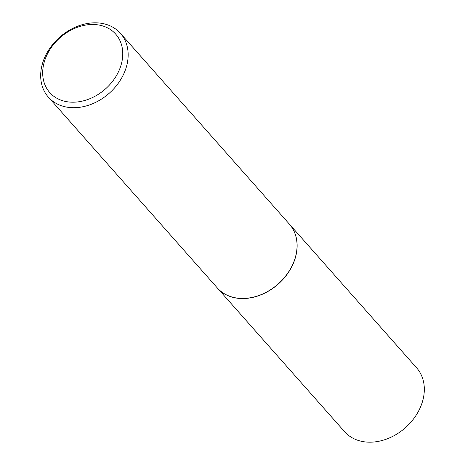 <?xml version="1.0" encoding="UTF-8"?>
<svg xmlns="http://www.w3.org/2000/svg" width="465" height="465" viewBox="0 0 465 465"><rect width="100%" height="100%" fill="white"/><g stroke="black" fill="none" stroke-linecap="round" stroke-linejoin="round"><path stroke-width="0.7" d="M217.324 287.963A48.128 37.403 -41.5 0 0 217.364 288.009L344.548 431.642A48.128 37.403 -41.5 0 0 388.612 438.28A48.128 37.403 -41.5 0 0 423.138 399.127A48.128 37.403 -41.5 0 0 416.611 367.832L289.433 224.2A48.128 37.403 -41.5 0 0 289.393 224.147M217.364 288.009A48.128 37.403 -41.5 0 0 261.435 294.647A48.128 37.403 -41.5 0 0 295.955 255.488A48.128 37.403 -41.5 0 0 289.433 224.2M48.389 97.168L217.283 287.911A48.128 37.403 -41.5 0 0 261.347 294.548A48.128 37.403 -41.5 0 0 295.868 255.395A48.128 37.403 -41.5 0 0 289.346 224.101L120.452 33.358A48.128 37.403 -41.5 0 0 76.388 26.72A48.128 37.403 -41.5 0 0 41.862 65.873A48.128 37.403 -41.5 0 0 48.389 97.168A48.128 37.403 -41.5 0 0 92.454 103.805A48.128 37.403 -41.5 0 0 126.974 64.652A48.128 37.403 -41.5 0 0 120.452 33.358M121.673 62.781A44.053 34.236 -41.5 0 0 91.977 24.488A44.053 34.236 -41.5 0 0 43.768 63.903A44.053 34.236 -41.5 0 0 73.464 102.195A44.053 34.236 -41.5 0 0 121.673 62.781"/></g></svg>
